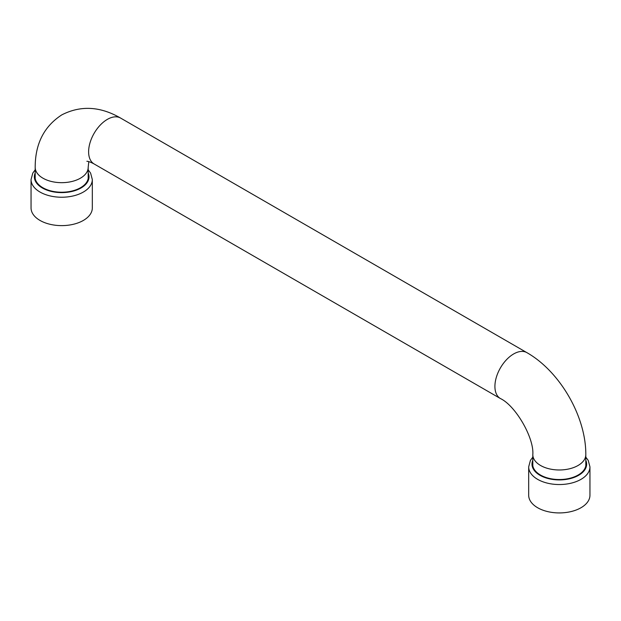 <?xml version="1.0" encoding="UTF-8"?>
<svg xmlns="http://www.w3.org/2000/svg" width="621" height="621" viewBox="0 0 621 621"><rect width="100%" height="100%" fill="white"/><g stroke="black" fill="none" stroke-linecap="round" stroke-linejoin="round"><path stroke-width="0.93" d="M532.818 462.435A26.656 15.393 0 0 0 532.655 464.143A26.656 15.393 0 0 0 540.464 475.026A26.656 15.393 0 0 0 569.519 478.364A26.656 15.393 0 0 0 585.976 464.143A26.656 15.393 0 0 0 585.813 462.435M537.654 507.745A30.631 17.683 0 0 0 571.041 511.58A30.631 17.683 0 0 0 589.95 495.24L589.95 466.852A30.631 17.683 180 0 1 571.041 483.192A30.631 17.683 180 0 1 537.654 479.358A30.631 17.683 180 0 1 528.681 466.852L528.681 495.24A30.631 17.683 0 0 0 537.654 507.745M35.187 175.13A26.656 15.393 0 0 0 35.024 176.838A26.656 15.393 0 0 0 42.833 187.721A26.656 15.393 0 0 0 71.889 191.058A26.656 15.393 0 0 0 88.345 176.838A26.656 15.393 0 0 0 88.182 175.13M40.023 220.439A30.631 17.683 0 0 0 73.41 224.274A30.631 17.683 0 0 0 92.319 207.934L92.319 179.547A30.631 17.683 180 0 1 73.41 195.887A30.631 17.683 180 0 1 40.023 192.052A30.631 17.683 180 0 1 31.05 179.547L31.05 207.934A30.631 17.683 0 0 0 40.023 220.439M532.818 465.859L532.818 454.681A26.493 15.3 0 0 0 540.581 465.494A26.493 15.3 0 0 0 578.05 465.494A26.493 15.3 0 0 0 585.813 454.681C586.061 416.613 559.995 371.459 526.895 352.643L120.598 118.068A26.493 15.3 -60 0 0 107.348 119.379A26.493 15.3 -60 0 0 88.617 151.827A26.493 15.3 -60 0 0 94.105 163.952C90.798 162.197 88.384 161.305 86.87 161.281M532.818 454.681C534.215 437.921 515.616 405.707 500.402 398.535A26.493 15.3 -60 0 1 494.914 386.402A26.493 15.3 -60 0 1 513.652 353.954A26.493 15.3 -60 0 1 526.895 352.643M88.182 178.553L88.182 167.375A26.493 15.3 180 0 1 80.419 178.188A26.493 15.3 180 0 1 42.95 178.188A26.493 15.3 180 0 1 35.187 167.375C35.172 143.878 44.044 126.381 61.813 114.869C80.668 105.236 100.26 106.307 120.598 118.068M532.818 460.293A27.324 15.773 0 0 0 539.998 475.298A27.324 15.773 0 0 0 572.803 477.867A27.324 15.773 0 0 0 585.813 460.293M35.187 172.987A27.324 15.773 0 0 0 42.368 187.992A27.324 15.773 0 0 0 75.164 190.562A27.324 15.773 0 0 0 88.182 172.987M585.813 465.859L585.813 454.681M500.402 398.535L94.105 163.952M88.182 167.375L88.795 161.607M35.187 178.553L35.187 167.375M589.95 466.852L588.227 460.417L585.813 457.126M532.818 457.126L530.412 460.409L528.681 466.852M92.319 179.547L90.596 173.112L88.182 169.82M35.187 169.82L32.781 173.104L31.05 179.547"/></g></svg>
